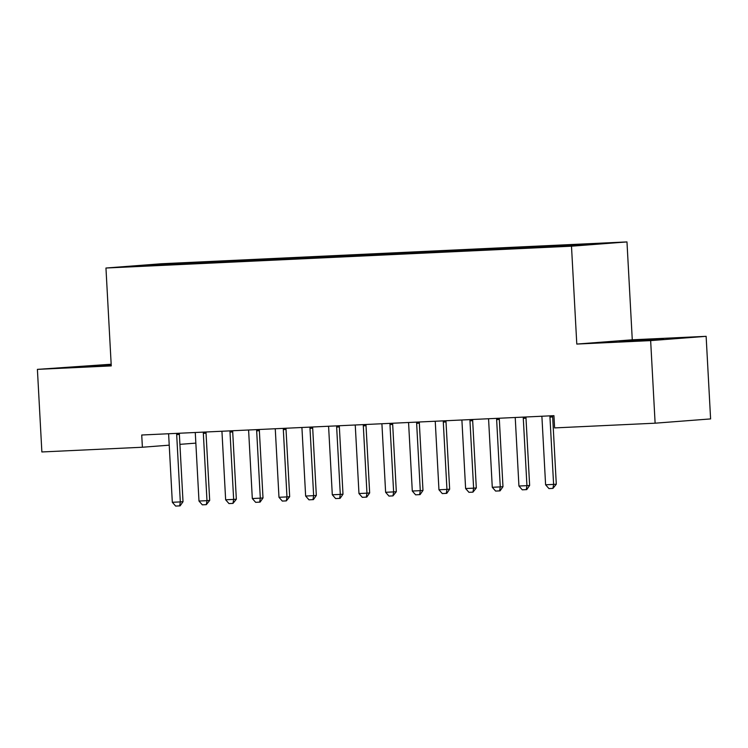 <?xml version="1.0" encoding="UTF-8"?>
<svg xmlns="http://www.w3.org/2000/svg" width="748" height="748" viewBox="0 0 748 748"><rect width="100%" height="100%" fill="white"/><g stroke="black" fill="none" stroke-linecap="round" stroke-linejoin="round"><path stroke-width="1.12" d="M111.162 364.239L37.4 369.372L41.869 451.96L142.391 447.239L169.226 445.172M626.974 241.922L161.437 263.754L105.954 268.027L571.491 246.195L626.974 241.922L632.275 339.798L576.792 344.071L650.648 340.611L706.131 336.329L632.275 339.798M706.131 336.329L710.6 418.917L655.117 423.19L650.648 340.611M154.34 265.269L154.041 264.586L130.947 266.363L154.958 265.4L544.235 247.139L601.981 243.577L577.97 244.54L188.692 262.8L188.748 263.82M154.041 264.586L188.692 262.8M655.117 423.19L554.605 427.912L553.941 415.673L141.727 435.009L142.391 447.239M199.37 262.464L199.015 263.296M210.029 261.959L209.73 262.67M226.027 261.211L225.681 262.043M236.695 260.706L236.396 261.417M252.693 259.958L252.347 260.79M263.361 259.463L263.062 260.173M279.359 258.705L279.004 259.537M290.018 258.21L289.719 258.92M306.016 257.462L305.67 258.294M316.685 256.957L316.385 257.667M332.682 256.209L332.336 257.041M343.351 255.704L343.051 256.414M359.349 254.956L358.993 255.788M370.008 254.46L369.708 255.171M386.005 253.703L385.659 254.535M396.674 253.207L396.375 253.918M412.672 252.459L412.316 253.291M423.34 251.954L423.041 252.665M439.328 251.206L438.983 252.039M449.997 250.711L449.698 251.412M465.995 249.954L465.649 250.786M476.663 249.458L476.364 250.169M492.661 248.71L492.306 249.533M503.32 248.205L503.03 248.916M519.318 247.457L518.972 248.289M529.986 246.952L529.687 247.663M545.984 246.204L545.638 247.036M556.652 245.709L556.353 246.419M572.65 244.951L572.351 245.662M179.913 444.349L195.845 443.125M576.792 344.071L571.491 246.195M37.4 369.372L111.256 365.903L105.954 268.027M183.372 263.212L183.073 263.922M634.126 340.836L663.308 339.04L629.04 340.639L619.353 341.378L634.126 340.836M111.2 364.781L80.223 366.67L111.218 365.258M561.972 245.297L562.019 246.148M535.306 246.541L535.362 247.56M508.649 247.794L508.705 248.813M481.983 249.047L482.039 250.056M455.317 250.299L455.373 251.309M428.66 251.543L428.716 252.562M401.994 252.796L402.05 253.815M375.328 254.049L375.384 255.059M348.671 255.302L348.727 256.312M322.005 256.545L322.061 257.564M295.348 257.798L295.395 258.817M268.682 259.051L268.738 260.061M242.015 260.304L242.071 261.314M215.359 261.548L215.405 262.567M550.107 415.851L550.032 416.178A3.067 2.665 -94.4 0 0 549.958 417.113L553.604 484.405L556.297 484.199L552.94 488.388L548.939 488.575L545.601 484.779L541.954 417.487A3.067 2.665 -94.4 0 0 541.786 416.571L541.674 416.253M552.781 415.729L552.735 415.972A3.067 2.665 -94.4 0 0 552.66 416.907L556.297 484.199M545.601 484.779L553.604 484.405L552.94 488.388M523.441 417.104L523.366 417.431A3.067 2.665 -94.4 0 0 523.291 418.366L526.938 485.658L529.64 485.443L526.732 489.603L522.282 489.828L518.934 486.032L515.297 418.74A3.067 2.665 -94.4 0 0 515.12 417.814L515.017 417.496M526.125 416.982L526.068 417.225A3.067 2.665 -94.4 0 0 525.994 418.151L529.64 485.443M518.934 486.032L526.938 485.658L526.274 489.641M496.775 418.356L496.709 418.684A3.067 2.665 -94.4 0 0 496.635 419.609L500.272 486.901L502.974 486.696L500.066 490.856L495.615 491.081L492.278 487.285L488.631 419.993A3.067 2.665 -94.4 0 0 488.453 419.067L488.351 418.749M499.458 418.226L499.402 418.469A3.067 2.665 -94.4 0 0 499.327 419.404L502.974 486.696M492.278 487.285L500.272 486.901L499.617 490.884M470.118 419.609L470.043 419.927A3.067 2.665 -94.4 0 0 469.968 420.862L473.615 488.154L476.308 487.948L472.951 492.137L468.949 492.324L465.611 488.528L461.965 421.236A3.067 2.665 -94.4 0 0 461.796 420.32L461.684 420.002M472.792 419.478L472.745 419.721A3.067 2.665 -94.4 0 0 472.671 420.656L476.308 487.948M465.611 488.528L473.615 488.154L472.951 492.137M443.452 420.853L443.377 421.18A3.067 2.665 -94.4 0 0 443.302 422.115L446.949 489.407L449.651 489.201L446.743 493.353L442.292 493.577L438.954 489.781L435.308 422.489A3.067 2.665 -94.4 0 0 435.13 421.563L435.027 421.255M446.135 420.731L446.079 420.974A3.067 2.665 -94.4 0 0 446.004 421.909L449.651 489.201M438.954 489.781L446.949 489.407L446.285 493.39M416.786 422.106L416.72 422.433A3.067 2.665 -94.4 0 0 416.645 423.368L420.283 490.66L422.985 490.445L420.077 494.606L415.626 494.83L412.288 491.034L408.642 423.742A3.067 2.665 -94.4 0 0 408.464 422.816L408.361 422.498M419.469 421.984L419.413 422.227A3.067 2.665 -94.4 0 0 419.338 423.153L422.985 490.445M412.288 491.034L420.283 490.66L419.628 494.643M390.129 423.359L390.054 423.686A3.067 2.665 -94.4 0 0 389.979 424.612L393.626 491.904L396.318 491.698L392.962 495.887L388.96 496.074L385.622 492.287L381.976 424.986A3.067 2.665 -94.4 0 0 381.807 424.069L381.695 423.751M392.803 423.228L392.756 423.471A3.067 2.665 -94.4 0 0 392.681 424.406L396.318 491.698M385.622 492.287L393.626 491.904L392.962 495.887M363.463 424.612L363.388 424.929A3.067 2.665 -94.4 0 0 363.313 425.864L366.959 493.156L369.662 492.951L366.754 497.102L362.303 497.327L358.965 493.53L355.319 426.238A3.067 2.665 -94.4 0 0 355.141 425.322L355.038 425.004M366.146 424.481L366.09 424.724A3.067 2.665 -94.4 0 0 366.015 425.659L369.662 492.951M358.965 493.53L366.959 493.156L366.296 497.14M336.796 425.855L336.731 426.182A3.067 2.665 -94.4 0 0 336.656 427.117L340.293 494.409L342.995 494.204L340.088 498.355L335.637 498.579L332.299 494.783L328.653 427.491A3.067 2.665 -94.4 0 0 328.475 426.566L328.372 426.257M339.48 425.734L339.424 425.977A3.067 2.665 -94.4 0 0 339.349 426.912L342.995 494.204M332.299 494.783L340.293 494.409L339.639 498.392M310.139 427.108L310.065 427.435A3.067 2.665 -94.4 0 0 309.99 428.37L313.636 495.662L316.329 495.447L313.421 499.608L308.971 499.832L305.633 496.036L301.986 428.744A3.067 2.665 -94.4 0 0 301.818 427.819L301.706 427.501M312.814 426.986L312.767 427.23A3.067 2.665 -94.4 0 0 312.692 428.155L316.329 495.447M305.633 496.036L313.636 495.662L312.973 499.645M283.473 428.361L283.399 428.688A3.067 2.665 -94.4 0 0 283.324 429.614L286.97 496.906L289.672 496.7L286.316 500.889L282.314 501.076L278.976 497.289L275.329 429.988A3.067 2.665 -94.4 0 0 275.152 429.072L275.049 428.754M286.157 428.23L286.101 428.473A3.067 2.665 -94.4 0 0 286.026 429.408L289.672 496.7M278.976 497.289L286.97 496.906L286.316 500.889M256.807 429.614L256.742 429.932A3.067 2.665 -94.4 0 0 256.667 430.867L260.304 498.159L263.006 497.953L260.098 502.104L255.648 502.329L252.31 498.533L248.663 431.241A3.067 2.665 -94.4 0 0 248.486 430.324L248.383 430.007M259.491 429.483L259.434 429.726A3.067 2.665 -94.4 0 0 259.36 430.661L263.006 497.953M252.31 498.533L260.304 498.159L259.649 502.142M230.15 430.857L230.075 431.185A3.067 2.665 -94.4 0 0 230.001 432.12L233.647 499.412L236.34 499.206L232.983 503.395L228.982 503.582L225.644 499.786L222.006 432.494A3.067 2.665 -94.4 0 0 221.829 431.568L221.717 431.259M232.824 430.736L232.778 430.979A3.067 2.665 -94.4 0 0 232.703 431.914L236.34 499.206M225.644 499.786L233.647 499.412L232.983 503.395M203.484 432.11L203.409 432.438A3.067 2.665 -94.4 0 0 203.334 433.373L206.981 500.664L209.683 500.449L206.326 504.648L202.325 504.835L198.987 501.038L195.34 433.747A3.067 2.665 -94.4 0 0 195.163 432.821L195.06 432.503M206.168 431.989L206.111 432.232A3.067 2.665 -94.4 0 0 206.037 433.157L209.683 500.449M198.987 501.038L206.981 500.664L206.326 504.648M176.818 433.363L176.752 433.69A3.067 2.665 -94.4 0 0 176.678 434.616L180.315 501.908L183.017 501.702L180.109 505.863L175.658 506.078L172.321 502.282L168.674 434.99A3.067 2.665 -94.4 0 0 168.496 434.074L168.394 433.756M179.501 433.232L179.445 433.475A3.067 2.665 -94.4 0 0 179.37 434.41L183.017 501.702M172.321 502.282L180.315 501.908L179.66 505.891M648.553 340.078L648.525 339.583M109.423 365.37L109.395 364.865M549.958 417.113L552.66 416.907M550.032 416.178L552.735 415.972M523.291 418.366L525.994 418.151M523.366 417.431L526.068 417.225M496.635 419.609L499.327 419.404M496.709 418.684L499.402 418.469M469.968 420.862L472.671 420.656M470.043 419.927L472.745 419.721M443.302 422.115L446.004 421.909M443.377 421.18L446.079 420.974M416.645 423.368L419.338 423.153M416.72 422.433L419.413 422.227M389.979 424.612L392.681 424.406M390.054 423.686L392.756 423.471M363.313 425.864L366.015 425.659M363.388 424.929L366.09 424.724M336.656 427.117L339.349 426.912M336.731 426.182L339.424 425.977M309.99 428.37L312.692 428.155M310.065 427.435L312.767 427.23M283.324 429.614L286.026 429.408M283.399 428.688L286.101 428.473M256.667 430.867L259.36 430.661M256.742 429.932L259.434 429.726M230.001 432.12L232.703 431.914M230.075 431.185L232.778 430.979M203.334 433.373L206.037 433.157M203.409 432.438L206.111 432.232M176.678 434.616L179.37 434.41M176.752 433.69L179.445 433.475"/></g></svg>
